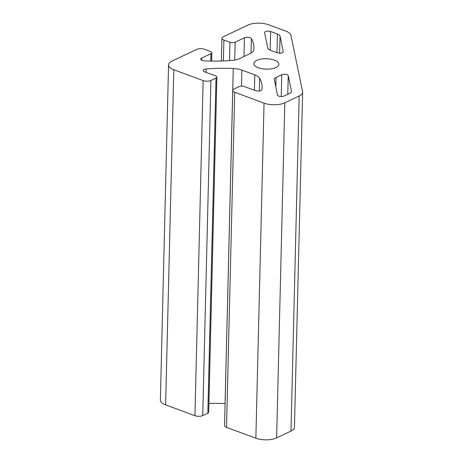 <?xml version="1.0" encoding="UTF-8"?>
<svg xmlns="http://www.w3.org/2000/svg" width="463" height="463" viewBox="0 0 463 463"><rect width="100%" height="100%" fill="white"/><g stroke="black" fill="none" stroke-linecap="round" stroke-linejoin="round"><path stroke-width="0.69" d="M285.729 31.096A14.741 6.123 -178.6 0 1 290.926 35.362L302.582 91.576A14.741 6.123 -178.6 0 1 302.634 92.172A14.741 6.123 -178.6 0 1 299.179 95.98L284.814 102.792A14.741 6.123 -178.6 0 1 264.049 103.122L234.724 92.276A5.527 2.298 -178.6 0 1 232.75 90.453A5.527 2.298 -178.6 0 1 234.046 89.023L239.145 86.61A3.687 1.534 -178.6 0 1 244.337 86.529L255.379 90.609A3.993 1.661 1.4 0 0 259.517 90.951A3.993 1.661 1.4 0 0 261.936 89.579A92.131 38.279 1.4 0 0 262.122 87.513A92.131 38.279 1.4 0 0 259.65 78.264A14.741 6.123 1.4 0 0 254.795 74.884L241.86 70.104A14.741 6.123 1.4 0 0 233.254 68.507A92.131 38.279 1.4 0 0 206.162 68.958A3.993 1.661 1.4 0 0 203.107 70.492A3.993 1.661 1.4 0 0 204.53 71.811L215.573 75.891A3.687 1.534 -178.6 0 1 216.887 77.107A3.687 1.534 -178.6 0 1 216.018 78.062L210.925 80.475A5.527 2.298 -178.6 0 1 203.135 80.597L173.81 69.757A14.741 6.123 -178.6 0 1 168.555 64.901A14.741 6.123 -178.6 0 1 172.01 61.087L196.665 49.396A5.527 2.298 -178.6 0 1 204.455 49.275L210.515 51.515A3.687 1.534 -178.6 0 1 211.828 52.73A3.687 1.534 -178.6 0 1 210.966 53.679L201.683 58.083A3.993 1.661 1.4 0 0 200.745 59.119A3.993 1.661 1.4 0 0 204.484 60.867A92.131 38.279 1.4 0 0 231.587 60.468A14.741 6.123 1.4 0 0 239.475 58.604L250.35 53.448A14.741 6.123 1.4 0 0 253.782 49.94A92.131 38.279 1.4 0 0 253.938 48.054A92.131 38.279 1.4 0 0 251.368 38.626A3.993 1.661 1.4 0 0 248.405 37.341A3.993 1.661 1.4 0 0 244.435 37.81L235.146 42.214A3.687 1.534 -178.6 0 1 229.955 42.295L223.895 40.055A5.527 2.298 -178.6 0 1 221.922 38.232A5.527 2.298 -178.6 0 1 223.218 36.803L247.879 25.106A14.741 6.123 -178.6 0 1 268.638 24.782L285.729 31.096M277.198 52.753L270.392 50.241A7.367 3.062 -178.6 0 1 267.788 48.106L264.599 32.705A3.687 1.534 -178.6 0 1 264.581 32.555A3.687 1.534 -178.6 0 1 266.729 31.224A3.687 1.534 -178.6 0 1 270.641 31.525L277.447 34.042A7.367 3.062 -178.6 0 1 280.046 36.172L283.24 51.572A3.687 1.534 -178.6 0 1 283.252 51.723A3.687 1.534 -178.6 0 1 281.105 53.054A3.687 1.534 -178.6 0 1 277.198 52.753M256.757 60.404A12.53 5.209 -178.6 0 1 270.693 59.154A12.53 5.209 -178.6 0 1 278.871 64.259A12.53 5.209 -178.6 0 1 266.219 69.155A12.53 5.209 -178.6 0 1 253.822 63.645A12.53 5.209 -178.6 0 1 256.757 60.404M276.029 77.448L281.753 74.728A3.687 1.534 -178.6 0 1 285.683 74.335A3.687 1.534 -178.6 0 1 288.246 75.718L291.435 91.118A7.367 3.062 -178.6 0 1 291.464 91.414A7.367 3.062 -178.6 0 1 289.734 93.318L284.016 96.032A3.687 1.534 -178.6 0 1 280.08 96.426A3.687 1.534 -178.6 0 1 277.522 95.048L274.327 79.648A7.367 3.062 -178.6 0 1 274.304 79.352A7.367 3.062 -178.6 0 1 276.029 77.448L275.803 86.755M302.634 92.172L294.445 427.268A14.741 6.123 -178.6 0 1 290.99 431.076L276.625 437.894A14.741 6.123 -178.6 0 1 255.86 438.218L226.534 427.378A5.527 2.298 -178.6 0 1 224.561 425.555L232.75 90.453M225.099 403.609A14.741 6.123 1.4 0 0 225.064 403.603A92.131 38.279 1.4 0 0 208.906 403.47M216.887 77.107L208.697 412.209A3.687 1.534 -178.6 0 1 207.829 413.158L202.736 415.577A5.527 2.298 -178.6 0 1 194.946 415.699L165.621 404.859A14.741 6.123 -178.6 0 1 160.366 399.997L168.555 64.901M299.179 95.98L290.99 431.076M270.641 31.525L270.184 50.16M277.447 34.042L276.99 52.678M283.24 51.572L283.234 51.868M280.046 36.172L279.629 53.164M281.753 74.728L281.22 96.524M288.246 75.718L287.789 94.238M284.814 102.792L276.625 437.894M264.049 103.122L255.86 438.218M234.724 92.276L226.534 427.378M259.65 78.264L259.344 90.974M254.795 74.884L254.418 90.256M241.86 70.104L241.472 86.124M233.254 68.507L225.064 403.603M206.162 68.958L206.076 72.384M216.018 78.062L207.829 413.158M210.925 80.475L202.736 415.577M203.135 80.597L194.946 415.699M173.81 69.757L165.621 404.859M210.966 53.679L210.787 61.07M201.683 58.083L201.631 60.196M251.368 38.626L251.015 53.106M244.435 37.81L243.978 56.469M235.146 42.214L234.712 60.063M229.955 42.295L229.509 60.618M223.895 40.055L223.386 60.942M291.435 91.118L291.424 91.709M211.626 61.087L211.828 52.73M221.366 61.012L221.922 38.232"/></g></svg>
